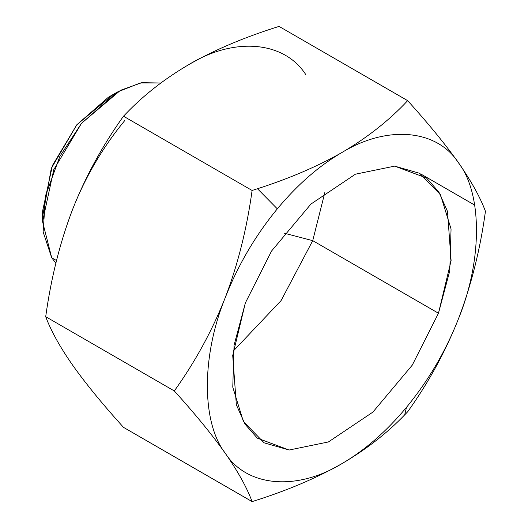 <?xml version="1.0" encoding="UTF-8"?>
<svg xmlns="http://www.w3.org/2000/svg" width="528" height="528" viewBox="0 0 528 528"><rect width="100%" height="100%" fill="white"/><g stroke="black" fill="none" stroke-linecap="round" stroke-linejoin="round"><path stroke-width="0.79" d="M341.913 463.643C366.135 449.467 387.05 433.217 404.666 414.883L407.662 411.787C428.525 382.681 445.5 351.589 458.588 318.496C471.266 285.166 480.223 249.44 485.443 211.312C480.223 197.274 471.266 181.144 458.588 162.934C445.5 144.481 428.525 123.724 407.662 100.657C389.393 120.232 367.475 137.518 341.913 152.513C317.368 166.492 289.212 178.57 257.466 188.74L252.1 190.469C246.873 228.598 237.923 264.323 225.245 297.653C212.15 330.746 195.175 361.838 174.319 390.944C195.175 414.011 212.15 434.768 225.245 453.215C237.923 471.431 246.873 487.555 252.1 501.6C285.998 491.053 315.942 478.401 341.913 463.643C366.135 449.467 387.05 433.217 404.666 414.883L407.662 411.787C428.525 382.681 445.5 351.589 458.588 318.496C471.266 285.166 480.223 249.44 485.443 211.312C480.223 197.274 471.266 181.144 458.588 162.934C445.5 144.481 428.525 123.724 407.662 100.657C389.393 120.232 367.475 137.518 341.913 152.513C317.368 166.492 289.212 178.57 257.466 188.74L252.1 190.469C246.873 228.598 237.923 264.323 225.245 297.653C212.15 330.746 195.175 361.838 174.319 390.944C195.175 414.011 212.15 434.768 225.245 453.215C237.923 471.431 246.873 487.555 252.1 501.6L123.479 427.343C102.452 404.065 85.477 383.308 72.56 365.066C59.968 347.015 51.011 330.884 45.698 316.688L174.319 390.944L45.698 316.688C51.011 278.197 59.968 242.471 72.56 209.504C85.477 176.722 102.452 145.622 123.479 116.213L252.1 190.469L123.479 116.213L126.482 113.117C144.289 94.637 165.205 78.382 189.229 64.357C214.903 49.724 244.84 37.072 279.048 26.4L407.662 100.657L279.048 26.4C244.84 37.072 214.903 49.724 189.229 64.357C234.577 36.643 284.381 41.092 305.903 74.785C284.381 41.092 234.577 36.643 189.229 64.357C165.205 78.382 144.289 94.637 126.482 113.117L123.479 116.213C102.452 145.622 85.477 176.722 72.56 209.504C59.968 242.471 51.011 278.197 45.698 316.688C51.011 330.884 59.968 347.015 72.56 365.066C85.477 383.308 102.452 404.065 123.479 427.343L252.1 501.6C285.998 491.053 315.942 478.401 341.913 463.643C364.822 450.298 386.351 431.521 406.507 407.306C428.518 380.523 445.883 350.915 458.588 318.496C482.414 260.159 482.414 193.763 458.588 162.934C437.065 129.241 387.262 124.793 341.913 152.513C319.004 165.851 297.475 184.628 277.325 208.844C255.308 235.633 237.95 265.234 225.245 297.653C201.419 355.991 201.419 422.393 225.245 453.215C246.767 486.908 296.564 491.357 341.913 463.643C364.822 450.298 386.351 431.521 406.507 407.306C428.518 380.523 445.883 350.915 458.588 318.496C482.414 260.159 482.414 193.763 458.588 162.934C437.065 129.241 387.262 124.793 341.913 152.513C319.004 165.851 297.475 184.628 277.325 208.844C255.308 235.633 237.95 265.234 225.245 297.653C201.419 355.991 201.419 422.393 225.245 453.215C246.767 486.908 296.564 491.357 341.913 463.643M474.698 205.108L421.311 174.286L474.698 205.108M42.557 221.641L51.711 257.776L43.118 231.917L45.58 195.565L59.855 156.4L81.503 123.328L120.45 90.341L141.709 82.691L160.822 83.015L140.23 82.975L117.374 92.044L81.503 123.328L53.757 169.693L42.557 221.641L42.557 211.273L52.411 165.561L76.831 124.76L108.398 97.225L112.741 94.882L76.831 124.76L51.289 168.386L42.695 216.209M124.641 120.694C102.623 147.477 85.265 177.085 72.56 209.504C85.265 177.085 102.623 147.477 124.641 120.694M51.711 257.776L55.876 263.155L51.711 257.776L56.516 260.548L51.711 257.776M257.466 188.74L277.325 208.844L257.466 188.74M404.666 414.883L406.507 407.306L404.666 414.883M284.229 233.198L312.728 240.643L324.872 192.41L312.728 240.643L438.471 313.236L412.276 365.125L372.893 412.097L328.409 441.956L289.166 450.021L257.327 438.154L244.933 424.057L236.346 404.798L232.723 355.522L245.362 302.914L271.557 251.024L310.939 204.052L355.417 174.194L394.66 166.129L426.499 177.995L438.9 192.093L447.487 211.358L451.103 260.627L438.471 313.236L412.276 365.125L372.893 412.097L328.409 441.956L289.166 450.021L264.119 442.827L243.368 421.469L232.775 387.163L234.056 345.286L245.362 302.914L271.557 251.024L310.939 204.052L355.417 174.194L394.66 166.129L419.714 173.323L440.458 194.68L451.057 228.994L449.777 270.864L438.471 313.236L312.728 240.643L281.094 300.571L233.218 351.146L281.094 300.571L312.728 240.643L284.229 233.198M108.398 97.225L117.374 92.044"/></g></svg>
